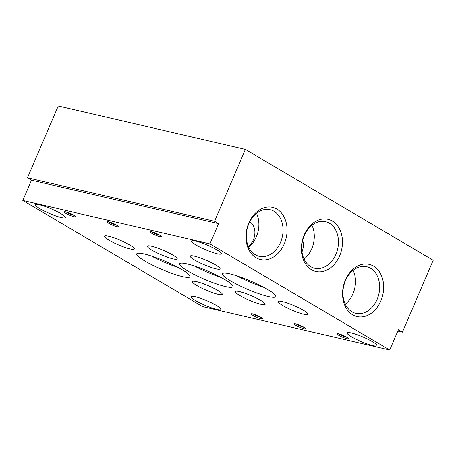 <?xml version="1.0" encoding="UTF-8"?>
<svg xmlns="http://www.w3.org/2000/svg" width="456" height="456" viewBox="0 0 456 456"><rect width="100%" height="100%" fill="white"/><g stroke="black" fill="none" stroke-linecap="round" stroke-linejoin="round"><path stroke-width="0.68" d="M65.744 211.846A6.184 0.94 -156.8 0 0 64.273 211.721A6.184 0.94 -156.8 0 0 67.129 214.035A6.184 0.94 -156.8 0 0 73.923 216.68A6.184 0.94 -156.8 0 0 75.508 216.537A6.184 0.94 -156.8 0 0 71.734 214.092A6.184 0.94 -156.8 0 0 65.744 211.846M66.2 211.96A5.067 0.769 -156.8 0 0 73.621 215.226A5.067 0.769 -156.8 0 0 74.009 215.306M252.806 313.899A6.184 0.94 -156.8 0 0 251.336 313.774A6.184 0.94 -156.8 0 0 254.197 316.082A6.184 0.94 -156.8 0 0 260.992 318.727A6.184 0.94 -156.8 0 0 262.57 318.59A6.184 0.94 -156.8 0 0 258.797 316.145A6.184 0.94 -156.8 0 0 252.806 313.899M253.262 314.013A5.067 0.769 -156.8 0 0 260.684 317.279A5.067 0.769 -156.8 0 0 261.071 317.359M108.625 221.804A6.184 0.94 -156.8 0 0 107.154 221.679A6.184 0.94 -156.8 0 0 110.016 223.987A6.184 0.94 -156.8 0 0 116.81 226.632A6.184 0.94 -156.8 0 0 118.389 226.489A6.184 0.94 -156.8 0 0 114.616 224.05A6.184 0.94 -156.8 0 0 108.625 221.804M109.081 221.918A5.067 0.769 -156.8 0 0 116.502 225.184A5.067 0.769 -156.8 0 0 116.89 225.264M295.688 323.851A6.184 0.94 -156.8 0 0 294.223 323.726A6.184 0.94 -156.8 0 0 297.078 326.04A6.184 0.94 -156.8 0 0 303.873 328.685A6.184 0.94 -156.8 0 0 305.457 328.542A6.184 0.94 -156.8 0 0 301.684 326.097A6.184 0.94 -156.8 0 0 295.688 323.851M296.143 323.965A5.067 0.769 -156.8 0 0 303.571 327.237A5.067 0.769 -156.8 0 0 303.952 327.317M108.653 236.248A16.222 2.462 -156.8 0 0 104.475 236.191A16.222 2.462 -156.8 0 0 113.333 242.506A16.222 2.462 -156.8 0 0 130.12 248.919A16.222 2.462 -156.8 0 0 134.298 248.976A16.222 2.462 -156.8 0 0 125.446 242.666A16.222 2.462 -156.8 0 0 108.653 236.248M196.61 281.654A16.222 2.462 -156.8 0 0 192.432 281.597A16.222 2.462 -156.8 0 0 201.29 287.913A16.222 2.462 -156.8 0 0 218.076 294.325A16.222 2.462 -156.8 0 0 222.254 294.382A16.222 2.462 -156.8 0 0 213.397 288.072A16.222 2.462 -156.8 0 0 196.61 281.654M151.54 246.206A16.222 2.462 -156.8 0 0 147.362 246.149A16.222 2.462 -156.8 0 0 156.214 252.459A16.222 2.462 -156.8 0 0 173.006 258.877A16.222 2.462 -156.8 0 0 177.179 258.928A16.222 2.462 -156.8 0 0 168.327 252.618A16.222 2.462 -156.8 0 0 151.54 246.206M239.491 291.612A16.222 2.462 -156.8 0 0 235.313 291.555A16.222 2.462 -156.8 0 0 244.171 297.865A16.222 2.462 -156.8 0 0 260.957 304.283A16.222 2.462 -156.8 0 0 265.135 304.334A16.222 2.462 -156.8 0 0 256.283 298.024A16.222 2.462 -156.8 0 0 239.491 291.612M144.181 253.963A28.996 4.406 -156.8 0 0 136.714 253.867A28.996 4.406 -156.8 0 0 152.543 265.147A28.996 4.406 -156.8 0 0 182.548 276.615A28.996 4.406 -156.8 0 0 190.021 276.712A28.996 4.406 -156.8 0 0 174.186 265.432A28.996 4.406 -156.8 0 0 144.181 253.963M151.483 256.05A28.996 4.406 -156.8 0 0 178.25 267.524M187.063 263.916A28.996 4.406 -156.8 0 0 179.596 263.819A28.996 4.406 -156.8 0 0 195.424 275.099A28.996 4.406 -156.8 0 0 225.435 286.567A28.996 4.406 -156.8 0 0 232.902 286.664A28.996 4.406 -156.8 0 0 217.073 275.384A28.996 4.406 -156.8 0 0 187.063 263.916M194.364 266.008A28.996 4.406 -156.8 0 0 221.131 277.476M351.297 332.943A16.222 2.462 -156.8 0 0 347.119 332.886A16.222 2.462 -156.8 0 0 355.976 339.201A16.222 2.462 -156.8 0 0 372.763 345.614A16.222 2.462 -156.8 0 0 376.941 345.671A16.222 2.462 -156.8 0 0 368.083 339.355A16.222 2.462 -156.8 0 0 351.297 332.943M195.67 241.076A16.222 2.462 -156.8 0 0 191.491 241.019A16.222 2.462 -156.8 0 0 200.349 247.329A16.222 2.462 -156.8 0 0 217.136 253.747A16.222 2.462 -156.8 0 0 221.314 253.798A16.222 2.462 -156.8 0 0 212.462 247.488A16.222 2.462 -156.8 0 0 195.67 241.076M39.735 204.869A16.222 2.462 -156.8 0 0 35.557 204.818A16.222 2.462 -156.8 0 0 44.414 211.128A16.222 2.462 -156.8 0 0 61.201 217.54A16.222 2.462 -156.8 0 0 65.379 217.597A16.222 2.462 -156.8 0 0 56.521 211.288A16.222 2.462 -156.8 0 0 39.735 204.869M195.362 296.742A16.222 2.462 -156.8 0 0 191.184 296.685A16.222 2.462 -156.8 0 0 200.036 302.995A16.222 2.462 -156.8 0 0 216.828 309.413A16.222 2.462 -156.8 0 0 221 309.47A16.222 2.462 -156.8 0 0 212.148 303.154A16.222 2.462 -156.8 0 0 195.362 296.742M249.751 221.781A13.788 10.385 -76.9 0 1 253.433 239.656A13.788 10.385 -76.9 0 1 248.258 246.183M302.67 240.329A13.788 10.385 -76.9 0 1 301.986 251.877M339.635 255.844A26.779 20.167 103.1 0 0 332.344 221.052A26.779 20.167 103.1 0 0 304.198 234.92A26.779 20.167 103.1 0 0 311.488 269.713A26.779 20.167 103.1 0 0 339.635 255.844M335.918 254.305A23.929 18.023 103.1 0 0 325.498 221.65A23.929 18.023 103.1 0 0 304.26 235.615A23.929 18.023 103.1 0 0 314.68 268.265A23.929 18.023 103.1 0 0 335.918 254.305M304.084 259.065A23.929 18.023 103.1 0 0 311.762 248.697A23.929 18.023 103.1 0 0 311.932 225.241M380.828 300.932A26.779 20.167 103.1 0 0 373.538 266.144A26.779 20.167 103.1 0 0 345.392 280.012A26.779 20.167 103.1 0 0 352.682 314.805A26.779 20.167 103.1 0 0 380.828 300.932M377.112 299.392A23.929 18.023 103.1 0 0 366.692 266.743A23.929 18.023 103.1 0 0 345.448 280.702A23.929 18.023 103.1 0 0 355.868 313.357A23.929 18.023 103.1 0 0 377.112 299.392M345.277 304.152A23.929 18.023 103.1 0 0 352.95 293.784A23.929 18.023 103.1 0 0 353.126 270.334M284.23 243.909A26.779 20.167 103.1 0 0 276.94 209.122A26.779 20.167 103.1 0 0 248.799 222.99A26.779 20.167 103.1 0 0 256.09 257.782A26.779 20.167 103.1 0 0 284.23 243.909M280.52 242.37A23.929 18.023 103.1 0 0 270.1 209.72A23.929 18.023 103.1 0 0 248.856 223.679A23.929 18.023 103.1 0 0 259.276 256.335A23.929 18.023 103.1 0 0 280.52 242.37M248.68 247.135A23.929 18.023 103.1 0 0 256.357 236.761A23.929 18.023 103.1 0 0 256.534 213.311M151.506 231.756A6.184 0.94 -156.8 0 0 150.041 231.631A6.184 0.94 -156.8 0 0 152.897 233.945A6.184 0.94 -156.8 0 0 159.691 236.59A6.184 0.94 -156.8 0 0 161.27 236.447A6.184 0.94 -156.8 0 0 157.497 234.002A6.184 0.94 -156.8 0 0 151.506 231.756M151.962 231.87A5.067 0.769 -156.8 0 0 159.389 235.142A5.067 0.769 -156.8 0 0 159.771 235.222M338.574 333.809A6.184 0.94 -156.8 0 0 337.104 333.684A6.184 0.94 -156.8 0 0 339.959 335.992A6.184 0.94 -156.8 0 0 346.754 338.637A6.184 0.94 -156.8 0 0 348.338 338.5A6.184 0.94 -156.8 0 0 344.565 336.055A6.184 0.94 -156.8 0 0 338.574 333.809M339.025 333.923A5.067 0.769 -156.8 0 0 346.452 337.189A5.067 0.769 -156.8 0 0 346.839 337.269M194.421 256.158A16.222 2.462 -156.8 0 0 190.243 256.107A16.222 2.462 -156.8 0 0 199.101 262.417A16.222 2.462 -156.8 0 0 215.887 268.829A16.222 2.462 -156.8 0 0 220.066 268.886A16.222 2.462 -156.8 0 0 211.208 262.576A16.222 2.462 -156.8 0 0 194.421 256.158M282.378 301.564A16.222 2.462 -156.8 0 0 278.2 301.513A16.222 2.462 -156.8 0 0 287.052 307.823A16.222 2.462 -156.8 0 0 303.844 314.235A16.222 2.462 -156.8 0 0 308.017 314.292A16.222 2.462 -156.8 0 0 299.164 307.982A16.222 2.462 -156.8 0 0 282.378 301.564M229.944 273.874A28.996 4.406 -156.8 0 0 222.477 273.777A28.996 4.406 -156.8 0 0 238.306 285.057A28.996 4.406 -156.8 0 0 268.316 296.525A28.996 4.406 -156.8 0 0 275.783 296.622A28.996 4.406 -156.8 0 0 259.954 285.342A28.996 4.406 -156.8 0 0 229.944 273.874M237.251 275.96A28.996 4.406 -156.8 0 0 264.013 287.434M245.379 149.414L433.2 260.29L402.409 332.139L398.384 329.762L389.698 350.026L202.572 306.586L22.8 200.458L209.925 243.903L218.606 223.639L214.582 221.263L27.463 177.817L58.254 105.974L245.379 149.414L214.582 221.263M389.698 350.026L209.925 243.903M218.606 223.639L31.487 180.194L22.8 200.458M31.487 180.194L27.463 177.817M397.82 331.073L402.409 332.139"/></g></svg>
